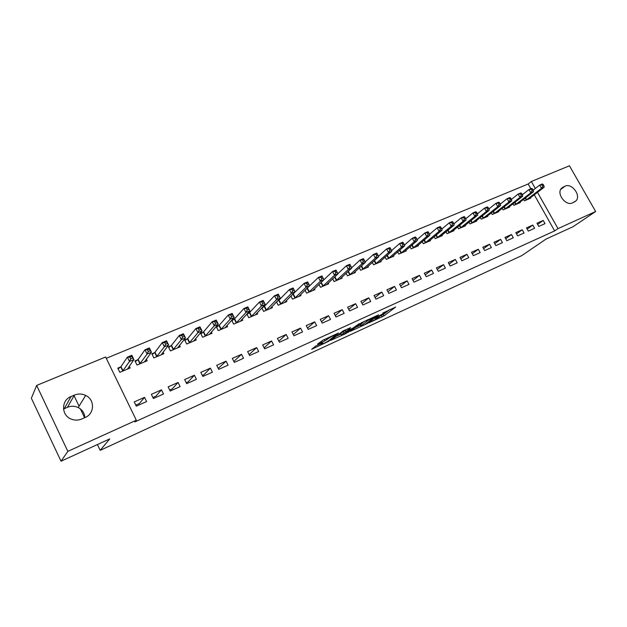 <?xml version="1.0" encoding="UTF-8"?>
<svg xmlns="http://www.w3.org/2000/svg" width="627" height="627" viewBox="0 0 627 627"><rect width="100%" height="100%" fill="white"/><g stroke="black" fill="none" stroke-linecap="round" stroke-linejoin="round"><path stroke-width="0.94" d="M369.013 322.811L383.943 315.89L395.645 307.058L382.807 313.053C384.735 312.199 385.464 312.027 384.994 312.544L374.789 318.398L379.061 317.05L377.783 318.046L369.013 322.811M315.577 346.135L311.635 349.317L328.634 341.315L338.509 333.039L323.03 340.116L317.536 344.098L324.943 340.876L328.595 338.4C330.304 336.973 337.24 333.721 335.743 335.045L328.611 340.727C326.941 342.115 320.138 345.312 321.573 344.035L322.936 342.93L322.145 343.118L315.577 346.135M136.325 420.231L67.834 451.354L36.656 385.433L105.626 357.006L136.325 420.231L134.844 421.908L554.66 230.908L558.006 228.62L537.488 192.34M530.85 188.766L528.169 184.017L531.351 181.493L569.449 165.787L595.65 211.511L573.007 226.723L546.046 239.075L521.688 255.667L100.179 450.343L109.749 438.9L61.038 461.213L67.834 451.354M595.65 211.511L558.006 228.62M350.336 331.338L367.226 323.571L378.622 314.848L361.317 322.811L350.336 331.338M346.331 333.368L330.782 340.351L343.369 330.813L350.611 327.67L346.755 331.119L352.844 328.133L359.357 323.618L348.165 332.334L346.151 333.023M74.064 395.692L79.073 406.171M80.381 408.906L84.606 417.747M97.412 444.551L100.179 450.343M163.514 394.015L161.468 389.837L151.35 394.328L153.403 398.529L163.514 394.015M137.736 359.757L134.985 360.909L137.015 365.071L147.173 360.768L146.365 359.114M196.416 379.319L194.378 375.236L184.636 379.554L186.674 383.669L196.416 379.319M171.061 345.72L168.404 346.833L170.426 350.908L180.208 346.762L179.502 345.336M228.118 365.165L226.096 361.16L216.707 365.329L218.729 369.358L228.118 365.165M203.172 332.192L200.616 333.274L202.623 337.263L212.051 333.266L211.417 332.012M258.677 351.512L256.678 347.593L247.618 351.606L249.624 355.556L258.677 351.512M234.137 319.151L231.794 320.138M231.7 320.24L233.659 324.104L242.759 320.248L242.187 319.135M288.169 338.345L286.194 334.497L277.447 338.376L279.43 342.248L288.169 338.345M264.022 306.572L262.603 307.167M261.843 307.959L263.606 311.407L272.384 307.685L271.875 306.689M316.643 325.625L314.683 321.855L306.235 325.601L308.21 329.394L316.643 325.625M292.864 294.424L292.315 294.651M290.912 296.046L292.519 299.15L300.999 295.552L300.529 294.651M344.152 313.343L342.209 309.644L334.05 313.265L336.001 316.988L344.152 313.343M318.978 284.501L320.452 287.307L328.65 283.835L328.219 283.012M370.737 301.469L368.809 297.833L360.925 301.336L362.861 304.988L370.737 301.469M346.096 273.301L347.452 275.864L355.376 272.502L354.976 271.757M396.452 289.987L394.548 286.414L386.914 289.799L388.834 293.389L396.452 289.987M372.305 262.447L373.559 264.79L381.232 261.545L380.855 260.856M421.344 278.874L419.447 275.371L412.064 278.647L413.961 282.166L421.344 278.874M397.659 251.913L398.827 254.084L406.249 250.933L405.904 250.298M445.436 268.113L443.555 264.672L436.408 267.847L438.289 271.303L445.436 268.113M422.206 241.708L423.296 243.707L430.483 240.666L430.161 240.07M468.777 257.689L466.911 254.303L459.983 257.383L461.848 260.785L468.777 257.689M445.969 231.802L446.988 233.667L453.956 230.712L453.65 230.164M491.396 247.587L489.554 244.264L482.837 247.242L484.679 250.588L491.396 247.587M469.004 222.193L469.96 223.925L476.708 221.065L476.426 220.555M513.325 237.79L511.499 234.522L504.986 237.414L506.82 240.697L513.325 237.79M491.325 212.867L492.226 214.489L498.778 211.707L498.512 211.228M534.604 228.291L532.801 225.069L526.476 227.875L528.287 231.112L534.604 228.291M512.98 203.814L513.834 205.327L520.191 202.631L519.932 202.184M554.66 230.908L534.259 194.809M528.169 184.017L106.261 358.315M523.569 199.378L524.391 200.852L530.654 198.195L530.411 197.764M545.012 223.643L543.209 220.453L536.978 223.22L538.789 226.425L545.012 223.643M502.235 208.305L503.113 209.873L509.563 207.137L509.304 206.675M524.047 233.009L522.228 229.764L515.809 232.609L517.636 235.87L524.047 233.009M480.251 217.498L481.175 219.168L487.83 216.354L487.555 215.86M502.446 242.657L500.612 239.357L493.998 242.288L495.832 245.604L502.446 242.657M457.577 226.966L458.564 228.761L465.422 225.853L465.132 225.32M480.172 252.603L478.323 249.248L471.496 252.273L473.354 255.644L480.172 252.603M434.182 236.716L435.232 238.644L442.309 235.65L441.996 235.078M457.193 262.862L455.327 259.445L448.289 262.572L450.162 266.005L457.193 262.862M410.034 246.772L411.155 248.856L418.46 245.76L418.131 245.149M433.484 273.45L431.595 269.978L424.33 273.2L426.219 276.695L433.484 273.45M385.088 257.141L386.295 259.39L393.842 256.192L393.482 255.534M409 284.384L407.095 280.849L399.587 284.18L401.499 287.738L409 284.384M359.31 267.831L360.611 270.284L368.41 266.977L368.025 266.263M383.708 295.678L381.788 292.08L374.029 295.521L375.949 299.142L383.708 295.678M332.655 278.858L334.066 281.539L342.123 278.122L341.707 277.338M357.555 307.355L355.619 303.687L347.601 307.246L349.545 310.937L357.555 307.355M305.067 290.23L306.603 293.177L314.942 289.643L314.495 288.788M330.515 319.433L328.564 315.695L320.264 319.378L322.223 323.14L330.515 319.433M278.568 300.443L277.589 300.85M276.507 301.963L278.192 305.224L286.821 301.563L286.327 300.615M302.535 331.934L300.56 328.117L291.97 331.934L293.945 335.766L302.535 331.934M249.209 312.802L247.336 313.594M246.905 314.056L248.762 317.701L257.705 313.908L257.164 312.857M273.56 344.874L271.569 340.986L262.666 344.936L264.665 348.839L273.56 344.874M218.792 325.617L216.284 326.675L218.282 330.625L227.538 326.698L226.943 325.515M243.535 358.276L241.528 354.31L232.303 358.409L234.318 362.398L243.535 358.276M187.261 338.893L184.659 339.991L186.674 344.019L196.275 339.952L195.608 338.611M212.412 372.179L210.382 368.135L200.82 372.375L202.85 376.451L212.412 372.179M154.555 352.672L151.852 353.808L153.881 357.923L163.843 353.699L163.091 352.17M180.121 386.6L178.076 382.47L168.146 386.875L170.199 391.029L180.121 386.6M120.596 366.967L117.79 368.151L119.835 372.352L130.181 367.971L129.311 366.184M146.6 401.57L144.539 397.353L134.225 401.923L136.286 406.171L146.6 401.57M81.823 418.969C78.524 420.364 75.162 420.474 71.76 419.298C61.18 415.96 60.811 400.316 71.094 396.499L74.409 395.081C78.218 393.568 81.972 393.678 85.664 395.418C94.967 399.564 94.708 413.734 85.131 417.511L81.823 418.969M61.038 461.213L31.35 398.216L36.656 385.433M565.123 186.141C571.879 182.763 581.354 195.616 575.978 200.875L572.451 202.913C565.836 206.354 556.267 193.79 561.369 188.374L565.123 186.141L560.679 189.448M535.301 188.468L531.351 181.493M256.678 347.593L249.138 354.6M241.528 354.31L233.824 361.426M226.096 361.16L218.235 368.378M210.382 368.135L203.916 374.758L202.356 375.455M194.378 375.236L188.218 381.765L186.18 382.666M178.076 382.47L172.221 388.889L169.698 390.018M161.468 389.837L155.943 396.154L152.902 397.502M144.539 397.353L139.351 403.545L135.785 405.136M63.492 409.031L67.457 407.291C71.11 405.818 74.699 405.904 78.226 407.55C82.341 409.768 84.551 413.122 84.864 417.629M543.209 220.453L537.66 224.419M532.801 225.069L527.174 229.114M522.228 229.764L516.53 233.887M511.499 234.522L505.723 238.73M500.612 239.357L494.75 243.652M489.554 244.264L483.613 248.653M478.323 249.248L472.303 253.731M466.911 254.303L460.814 258.896M455.327 259.445L449.144 264.139M443.555 264.672L437.285 269.469M431.595 269.978L425.247 274.892M419.447 275.371L413.005 280.402M407.095 280.849L400.567 286.006M394.548 286.414L387.925 291.704M381.788 292.08L375.079 297.504M368.809 297.833L362.014 303.405M355.619 303.687L348.737 309.409M342.209 309.644L335.233 315.522M328.564 315.695L321.494 321.745M314.683 321.855L307.528 328.086M300.56 328.117L293.318 334.544M286.194 334.497L278.858 341.127M271.569 340.986L264.147 347.836M378.88 316.713L383.222 314.527L389.68 309.636M355.156 327.592L360.494 325.139M364.922 324.559L375.667 316.322L367.877 320.515L360.901 325.915C360.447 326.432 361.199 326.244 363.158 325.366L364.922 324.559M360.313 324.802L364.491 321.157M340.939 334.113L335.516 336.597M341.582 334.763L341.37 334.943C342.123 335.171 344.427 334.089 348.283 331.691L350.869 329.669L350.132 329.841L344.051 332.827L341.582 334.763L340.759 333.776M340.845 333.36L345.453 330.233M528.969 198.908L544.165 187.222L541.516 188.335L539.675 185.083L533.185 190.114M542.112 184.879L539.675 185.083L542.324 183.977L543.17 184.44L542.112 184.879L542.849 186.188L543.907 185.741L543.17 184.44M542.849 186.188L541.516 188.335L526.084 200.131M543.907 185.741L544.165 187.222M518.474 203.36L533.514 191.69L530.834 192.818L528.976 189.542L522.377 194.707M531.422 189.346L528.976 189.542L531.672 188.421L532.495 188.899L531.422 189.346L532.166 190.663L533.24 190.208L532.495 188.899M532.166 190.663L530.834 192.818L515.551 204.598M533.24 190.208L533.514 191.69M507.831 207.874L522.706 196.235L519.979 197.38L518.121 194.072L511.405 199.37M520.567 193.884L518.121 194.072L520.849 192.936L521.656 193.429L520.567 193.884L521.311 195.209L522.401 194.754L521.656 193.429M521.311 195.209L519.979 197.38L504.86 209.136M522.401 194.754L522.706 196.235M497.015 212.459L511.734 200.844L508.959 202.012L507.094 198.673L500.244 204.12M509.539 198.493L507.094 198.673L509.869 197.521L510.652 198.03L509.539 198.493L510.292 199.825L511.405 199.362L510.652 198.03M510.292 199.825L508.959 202.012L493.998 213.736M511.405 199.362L511.734 200.844M486.043 217.107L500.589 205.531L497.775 206.714L495.894 203.352L488.911 208.948M498.347 203.172L495.894 203.352L498.708 202.176L499.476 202.701L498.347 203.172L499.1 204.52L500.228 204.041L499.476 202.701M499.1 204.52L497.775 206.714L482.978 218.408M500.228 204.041L500.589 205.531M474.898 221.833L489.264 210.288L486.403 211.487L484.514 208.093L477.406 213.862M486.975 207.921L484.514 208.093L487.375 206.902L488.119 207.443L486.975 207.921L487.728 209.277L488.872 208.799L488.119 207.443M487.728 209.277L486.403 211.487L471.786 223.149M488.872 208.799L489.264 210.288M463.58 226.629L477.758 215.124L474.858 216.339L472.962 212.921L465.72 218.847M475.423 212.749L472.962 212.921L475.869 211.707L476.583 212.263L475.423 212.749L476.175 214.12L477.343 213.635L476.583 212.263M476.175 214.12L474.858 216.339L460.422 227.969M477.343 213.635L477.758 215.124M452.083 231.504L466.073 220.03L463.118 221.268L461.213 217.82L453.838 223.917M463.682 217.655L461.213 217.82L464.168 216.589L464.858 217.161L463.682 217.655L464.442 219.035L465.626 218.541L464.858 217.161M464.442 219.035L463.118 221.268L448.877 232.868M465.626 218.541L466.073 220.03M440.405 236.457L454.199 225.022L451.197 226.284L449.285 222.797L441.776 229.074M451.746 222.64L449.285 222.797L452.286 221.543L452.953 222.138L451.746 222.64L452.514 224.035L453.713 223.533L452.953 222.138M452.514 224.035L451.197 226.284L437.152 237.837M453.713 223.533L454.199 225.022M428.547 241.481L442.129 230.093L439.08 231.371L437.152 227.86L429.519 234.326M439.621 227.711L437.152 227.86L440.209 226.59L440.844 227.193L439.621 227.711L440.397 229.114L441.612 228.604L440.844 227.193M440.397 229.114L439.08 231.371L425.239 242.884M441.612 228.604L442.129 230.093M416.5 246.591L429.856 235.25L426.76 236.551L424.832 233.001L417.065 239.655M427.3 232.86L424.832 233.001L427.927 231.708L428.539 232.343L427.3 232.86L428.076 234.279L429.315 233.761L428.539 232.343M428.076 234.279L426.76 236.551L413.138 248.018M429.315 233.761L429.856 235.25M404.258 251.78L417.386 240.486L414.235 241.81L412.3 238.229L404.407 245.079M414.768 238.095L412.3 238.229L415.45 236.92L416.03 237.562L414.768 238.095L415.544 239.53L416.806 238.997L416.03 237.562M415.544 239.53L414.235 241.81L400.841 253.23M416.806 238.997L417.386 240.486M391.812 257.054L404.705 245.815L401.507 247.163L399.556 243.55L391.546 250.604M402.032 243.417L399.556 243.55L402.761 242.21L403.318 242.876L402.032 243.417L402.816 244.859L404.094 244.326L403.318 242.876M402.816 244.859L401.507 247.163L388.34 258.528M404.094 244.326L404.705 245.815M379.17 262.415L391.812 251.231L388.56 252.603L386.6 248.958L378.465 256.224M389.077 248.833L386.6 248.958L389.861 247.594L390.386 248.284L389.077 248.833L389.861 250.291L391.17 249.742L390.386 248.284M389.861 250.291L388.56 252.603L375.636 263.912M391.17 249.742L391.812 251.231M366.309 267.862L378.708 256.741L375.393 258.128L373.426 254.452L365.173 261.937M375.902 254.335L373.426 254.452L376.741 253.073L377.235 253.778L375.902 254.335L376.694 255.808L378.018 255.252L377.235 253.778M376.694 255.808L375.393 258.128L362.727 269.391M378.018 255.252L378.708 256.741M353.244 273.403L365.369 262.345L361.998 263.755L360.023 260.048L351.661 267.76M362.5 259.931L360.023 260.048L363.394 258.637L363.856 259.366L362.5 259.931L363.292 261.42L364.648 260.856L363.856 259.366M363.292 261.42L361.998 263.755L349.592 274.955M364.648 260.856L365.369 262.345M339.959 279.039L351.802 268.042L348.377 269.485L346.394 265.73L337.914 273.678M348.871 265.629L346.394 265.73L349.819 264.304L350.242 265.056L348.871 265.629L349.662 267.133L351.042 266.553L350.242 265.056M349.662 267.133L348.377 269.485L336.244 280.614M351.042 266.553L351.802 268.042M326.448 284.768L338 273.842L334.512 275.308L332.522 271.522L323.947 279.713M334.998 271.428L332.522 271.522L336.009 270.065L338 273.842L336.401 270.84L334.998 271.428L335.798 272.941L337.201 272.353M335.798 272.941L334.512 275.308L322.67 286.367M336.401 270.84L336.009 270.065M312.701 290.591L323.955 279.744L320.405 281.233L318.406 277.408L306.634 288.702M320.883 277.322L318.406 277.408L321.957 275.927L323.955 279.744L322.309 276.734L320.883 277.322L321.69 278.858L323.109 278.263M321.69 278.858L320.405 281.233L308.86 292.221M322.309 276.734L321.957 275.927M298.718 296.516L309.667 285.747L306.054 287.268L304.04 283.404L291.767 295.199M306.517 283.326L304.04 283.404L307.653 281.899L309.667 285.747L307.967 282.722L306.517 283.326L307.324 284.877L308.774 284.266M307.324 284.877L306.054 287.268L294.815 298.178M307.967 282.722L307.653 281.899M284.501 302.551L295.113 291.861L291.437 293.405L289.415 289.509L279.046 300.067L276.664 301.799M291.892 289.439L289.415 289.509L293.099 287.973L295.113 291.861L293.373 288.82L291.892 289.439L292.707 290.999L294.181 290.379M292.707 290.999L291.437 293.405L280.528 304.236M293.373 288.82L293.099 287.973M270.025 308.688L280.308 298.084L276.562 299.659L274.532 295.717L264.492 306.195L261.906 308.084M277.009 295.662L274.532 295.717L278.278 294.157L280.308 298.084L278.506 295.035L277.009 295.662L277.824 297.237L279.321 296.61M277.824 297.237L276.562 299.659L265.981 310.396M278.506 295.035L278.278 294.157M255.299 314.926L265.229 304.416L261.412 306.023L259.374 302.049L249.679 312.434L247.062 314.354M261.843 301.995L259.374 302.049L263.183 300.451L265.229 304.416L263.379 301.36L261.843 301.995L262.666 303.586L264.194 302.951M262.666 303.586L261.412 306.023L251.184 316.674M263.379 301.36L263.183 300.451M240.313 321.283L249.867 310.874L245.98 312.505L243.934 308.484L234.6 318.782L231.951 320.742M246.411 308.445L243.934 308.484L247.822 306.869L249.867 310.874L247.963 307.794L246.411 308.445L247.226 310.059L248.786 309.401M247.226 310.059L245.98 312.505L236.12 323.054M247.963 307.794L247.822 306.869M225.054 327.749L234.224 317.442L230.266 319.104L228.212 315.052L219.246 325.248L216.574 327.239M230.681 315.02L228.212 315.052L232.17 313.398L234.224 317.442L232.264 314.354L230.681 315.02L231.504 316.643L233.095 315.977M231.504 316.643L230.266 319.104L220.79 329.559M232.264 314.354L232.17 313.398M209.512 334.34L218.29 324.143L214.262 325.836L212.192 321.729L203.618 331.824L200.914 333.862M214.661 321.714L212.192 321.729L216.221 320.052L218.29 324.143L216.276 321.04L214.661 321.714L215.484 323.36L217.107 322.678M215.484 323.36L214.262 325.836L205.17 336.174M216.276 321.04L216.221 320.052M193.696 341.041L202.051 330.962L197.944 332.686L195.867 328.548L187.7 338.525L184.965 340.602M198.336 328.532L195.867 328.548L199.974 326.832L202.051 330.962L199.982 327.85L198.336 328.532L199.167 330.194L200.812 329.504M199.167 330.194L197.944 332.686L189.276 342.922M199.982 327.85L199.974 326.832M177.582 347.875L185.506 337.914L181.321 339.669L179.236 335.484L171.469 345.383L168.726 347.468M181.697 335.492L179.236 335.484L183.421 333.736L185.506 337.914L183.374 334.787L181.697 335.492L182.528 337.169L184.205 336.464M182.528 337.169L181.321 339.669L173.076 349.788M183.374 334.787L183.421 333.736M161.17 354.835L168.639 344.999L164.376 346.794L162.283 342.561L154.971 352.311L152.173 354.467M164.736 342.577L162.283 342.561L166.547 340.782L168.639 344.999L166.445 341.864L164.736 342.577L165.575 344.27L167.284 343.557M165.575 344.27L164.376 346.794L156.578 356.779M166.445 341.864L166.547 340.782M144.445 361.92L151.452 352.225L147.102 354.051L144.994 349.772L138.112 359.443L135.314 361.599M147.447 349.803L144.994 349.772L149.344 347.954L151.452 352.225L149.187 349.074L147.447 349.803L148.285 351.512L150.033 350.783M148.285 351.512L147.102 354.051L139.766 363.903M149.187 349.074L149.344 347.954M127.963 368.911L127.736 368.449M127.406 369.146L133.919 359.592L129.483 361.45L127.367 357.131L120.956 366.67L118.135 368.864M129.813 357.171L127.367 357.131L131.811 355.274L133.919 359.592L131.592 356.426L129.813 357.171L130.659 358.903L132.438 358.158M130.659 358.903L129.483 361.45L122.641 371.168M131.592 356.426L131.811 355.274M383.222 314.527L383.943 315.89M381.412 315.546L382.133 316.901M367.493 319.786L367.877 320.515M360.462 324.277L361.191 325.664M345.391 329.888L346.088 331.228M347.954 331.926L348.165 332.334M345.171 330.358L345.916 331.777M343.314 331.409L344.051 332.827M321.502 343.416L321.745 343.886M328.25 337.734L328.595 338.4M326.22 338.658L326.824 339.818M324.253 339.56L324.943 340.876M328.407 340.884L328.634 341.315M563.328 186.909L561.384 188.351M71.094 396.499L64.275 408.655M74.409 395.081L67.457 407.291M525.559 197.842L526.641 199.754M525.199 198.116L526.265 200.013M514.994 202.247L516.099 204.222M514.634 202.521L515.731 204.48M504.265 206.714L505.401 208.752M503.904 206.996L505.033 209.018M493.371 211.244L494.546 213.36M493.018 211.526L494.178 213.619M482.312 215.853L483.519 218.031M481.959 216.135L483.158 218.29M471.073 220.516L472.327 222.773M470.728 220.798L471.959 223.04M459.669 225.258L460.955 227.593M459.325 225.54L460.594 227.852M448.078 230.062L449.41 232.492M447.733 230.352L449.05 232.75M436.306 234.945L437.677 237.461M435.969 235.227L437.325 237.719M424.346 239.898L425.764 242.508M424.009 240.188L425.412 242.767M412.19 244.93L413.663 247.641M411.853 245.212L413.311 247.9M399.838 250.032L401.358 252.853M399.509 250.322L401.014 253.112M387.282 255.213L388.858 258.152M386.953 255.502L388.513 258.41M374.515 260.479L376.153 263.536M374.194 260.761L375.808 263.795M361.536 265.817L363.229 269.014M361.215 266.107L362.892 269.273M348.33 271.24L350.101 274.579M348.016 271.53L349.764 274.838M334.904 276.742L336.746 280.238M334.591 277.032L336.417 280.496M321.243 282.33L323.164 285.99M320.938 282.628L322.842 286.249M307.41 288.13L309.354 291.845M307.089 288.381L309.033 292.104M293.35 294.047L295.301 297.801M293.036 294.298L294.988 298.06M279.046 300.067L281.006 303.86M278.733 300.325L280.692 304.119M264.492 306.195L266.459 310.028M264.186 306.454L266.154 310.279M249.679 312.434L251.654 316.306M249.374 312.685L251.349 316.557M234.6 318.782L236.583 322.693M234.302 319.033L236.285 322.936M219.246 325.248L221.237 329.191M218.956 325.499L220.947 329.441M205.617 335.821L203.61 331.832L205.617 335.813M203.336 332.075L205.335 336.064M187.7 338.525L189.715 342.554M187.418 338.776L189.432 342.804M171.484 345.352L173.507 349.427M171.218 345.602L173.232 349.67M154.971 352.311L157.001 356.418M154.704 352.554L156.734 356.661M138.144 359.396L140.182 363.55M137.885 359.639L139.923 363.785M120.995 366.615L123.041 370.808M120.745 366.858L122.79 371.051M360.172 324.527L360.901 325.915M345.297 329.935L346.01 331.291M340.633 333.533L341.37 334.943M321.298 343.51L321.573 344.035M575.978 200.875L574.167 202.153M85.664 395.418L78.226 407.55M187.685 338.541L189.699 342.569M171.469 345.383L173.483 349.451M154.94 352.343L156.969 356.457M138.112 359.443L140.142 363.597M120.956 366.67L123.002 370.87"/></g></svg>
